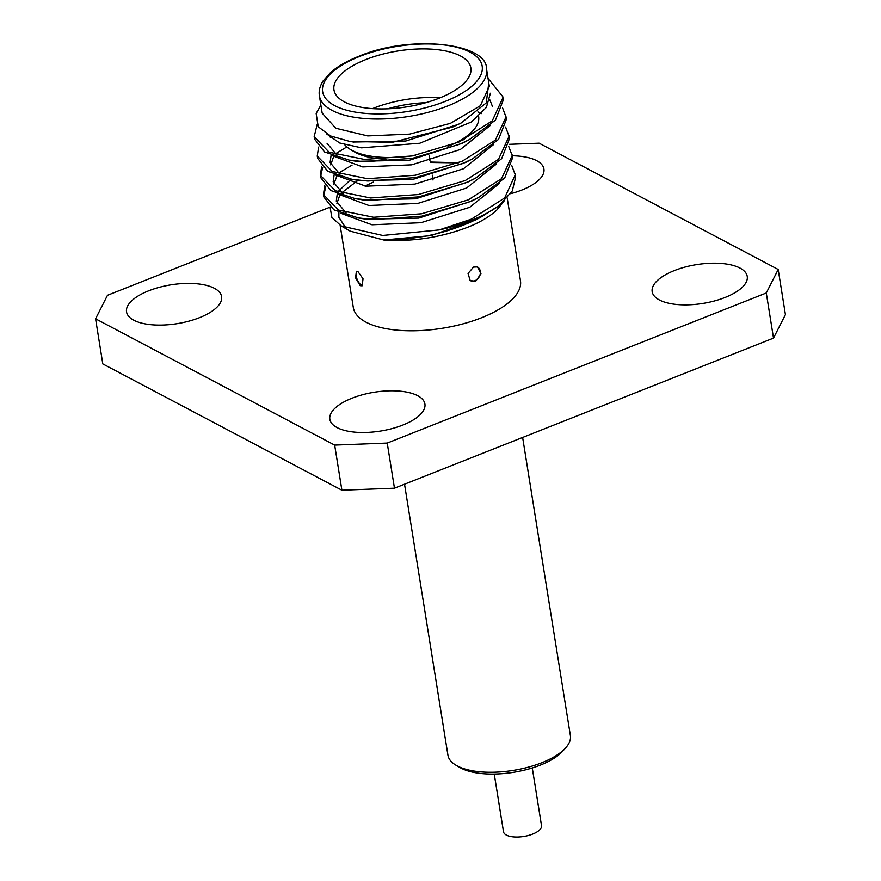<?xml version="1.0" encoding="UTF-8"?>
<svg xmlns="http://www.w3.org/2000/svg" width="881" height="881" viewBox="0 0 881 881"><rect width="100%" height="100%" fill="white"/><g stroke="black" fill="none" stroke-linecap="round" stroke-linejoin="round"><path stroke-width="1.32" d="M469.936 280.4A7.698 6.178 117.8 0 0 474.936 280.698A7.698 6.178 117.8 0 0 480.255 273.749A7.698 6.178 117.8 0 0 477.15 266.811M475.718 281.215L470.201 280.61L468.042 273.451L473.46 267.097L477.491 266.91L480.971 273.793L475.718 281.215M357.003 271.227A7.698 3.359 -111.6 0 0 356.75 278.209A7.698 3.359 -111.6 0 0 361.397 285.059A7.698 3.359 -111.6 0 0 362.675 285.378M360.197 285.664L355.572 277.856L356.376 271.271L357.939 271.546L363.038 278.814L362.146 285.785L360.197 285.664M565.723 747.826L562.761 751.141A58.157 23.743 170.9 0 1 540.427 765.093A58.157 23.743 170.9 0 1 460.047 767.593L456.204 765.358A62 25.318 -9.1 0 0 541.903 762.704A62 25.318 -9.1 0 0 565.723 747.826A62 25.318 -9.1 0 0 570.392 735.602L522.631 437.45M532.278 767.957L541.529 825.673A19.261 7.863 170.9 0 1 532.675 834.087A19.261 7.863 170.9 0 1 503.503 831.763L494.252 774.047M674.295 270.599A48.136 19.657 -9.1 0 0 652.171 291.633A48.136 19.657 -9.1 0 0 725.118 297.448A48.136 19.657 -9.1 0 0 747.242 276.414A48.136 19.657 -9.1 0 0 674.295 270.599M510.54 193.71A48.136 19.657 -9.1 0 0 521.805 190.054A48.136 19.657 -9.1 0 0 543.929 169.009A48.136 19.657 -9.1 0 0 512.235 155.783M148.647 290.818A48.136 19.657 -9.1 0 0 126.534 311.863A48.136 19.657 -9.1 0 0 199.48 317.667A48.136 19.657 -9.1 0 0 221.605 296.633A48.136 19.657 -9.1 0 0 148.647 290.818M351.96 398.223A48.136 19.657 -9.1 0 0 329.846 419.257A48.136 19.657 -9.1 0 0 402.793 425.071A48.136 19.657 -9.1 0 0 424.917 404.027A48.136 19.657 -9.1 0 0 351.96 398.223M330.034 207.167L107.482 295.289L95.577 318.79L102.802 363.919L341.894 490.221L334.67 445.092L387.233 443.066L394.468 488.195L341.894 490.221M766.294 292.988L778.198 269.476L785.423 314.605L773.518 338.106L766.294 292.988L387.233 443.066M778.198 269.476L539.106 143.185L509.174 144.33M394.468 488.195L773.518 338.106M340.143 225.305L353.314 307.524A84.642 34.557 -9.1 0 0 481.566 317.744A84.642 34.557 -9.1 0 0 520.462 280.753L507.203 197.961M95.577 318.79L334.67 445.092M415.38 155.342A69.324 28.302 170.9 0 1 350.979 149.814A69.324 28.302 170.9 0 1 344.702 144.715M372.476 108.627A69.324 28.302 170.9 0 1 373.599 108.176A69.324 28.302 170.9 0 1 440.126 97.791M350.979 149.814L354.823 152.05A65.469 26.738 -9.1 0 0 385.955 159.241M462.107 140.63A65.469 26.738 -9.1 0 0 470.465 133.527L473.416 130.212A69.324 28.302 170.9 0 1 447.989 146.356M425.765 102.703A65.469 26.738 -9.1 0 0 387.651 108.815M365.813 59.578A69.324 28.302 -9.1 0 0 333.965 89.873A69.324 28.302 -9.1 0 0 439.013 98.243A69.324 28.302 -9.1 0 0 470.861 67.947A69.324 28.302 -9.1 0 0 365.813 59.578M488.063 78.431L502.765 96.624L502.897 97.725L492.27 120.829L459.045 141.995L412.198 155.959L364.36 159.417L329.109 152.193L314.165 136.72L317.061 124.882M490.409 93.243L486.378 107.405L471.401 121.974L419.785 143.24L361.551 147.843L339.648 142.997L326.906 134.132M490.188 125.52L460.422 149.462L411.702 164.835L362.719 166.916L331.697 155.474M330.364 137.799L331.366 136.324M477.898 111.92L481.378 113.605M493.283 144.803L463.527 168.734L414.808 184.118L365.813 186.199L334.78 174.757M330.727 164.912L333.447 157.082M496.377 164.075L466.633 188.016L417.891 203.401L368.897 205.493L337.875 194.04M333.811 184.195L337.038 175.605M499.472 183.369L469.705 207.31L420.975 222.695L371.98 224.776L340.947 213.323M336.905 203.489L339.625 195.648M341.696 192.829L358.038 180.352M430.159 162.038L458.627 162.754M502.555 202.652L496.752 210.107L503.943 201.364M430.225 162.478L458.351 162.864M511.784 165.606L515.253 174.856L504.626 197.972L471.401 219.127L439.256 229.908L382.728 235.469L341.189 225.932L331.851 217.321L330.056 207.079M508.689 146.323L512.169 155.574L501.531 178.689L468.307 199.844L421.47 213.808L373.621 217.266L338.381 210.052L323.426 194.569L324.77 185.671M505.606 127.029L509.075 136.291L498.448 159.406L465.223 180.561L418.376 194.525L370.538 197.983L335.287 190.759L320.343 175.286L321.675 166.388M502.511 107.746L505.991 117.008L495.353 140.123L462.129 161.278L415.292 175.242L367.443 178.7L332.203 171.476L317.248 156.003L318.592 147.094M458.583 124.276L405.822 141.015L353.688 142.028M489.847 99.872L492.6 106.821M502.765 96.624L503.271 100.06L495.452 120.124L469.375 139.594L462.525 143.174L409.467 160.221L356.772 161.322M336.938 155.078L327.005 143.24M465.597 162.434L412.561 179.515L359.866 180.616M339.989 174.35L330.089 162.533L331.091 155.232M468.692 181.728L415.656 198.809L362.961 199.91L355.318 198.666L330.782 190.538L320.717 177.632L320.343 175.297M343.05 193.622L333.172 181.827L334.185 174.515M512.026 154.483L512.544 157.919L504.714 177.984L478.636 197.454L471.787 201.033L418.739 218.103L366.044 219.204L358.402 217.959L333.866 209.821L323.801 196.915L323.426 194.58M346.112 212.905L336.278 201.121L337.28 193.798M338.855 190.814L351.145 179.195M480.398 217.431L474.87 220.327L431.029 235.612L383.764 240.006L404.269 239.368L426.547 236.02C444.894 232.155 456.171 228.201 470.333 222.254L480.398 217.431L499.34 205.405L512.268 190.968L515.627 177.202L515.121 173.766M320.882 105.114L316.158 113.462L318.228 126.765L330.562 135.971L349.845 141.456L392.375 142.315L452.57 127.095L461.137 122.977L486.268 102.901L488.768 82.891M469.375 139.594L459.419 144.33L412.572 158.294L364.734 161.752L349.14 160.1L324.604 151.972L314.539 139.055M505.848 115.907L506.366 119.342L498.536 139.407L472.458 158.877L462.503 163.613L415.667 177.577L367.817 181.034L352.224 179.383L327.688 171.255L317.623 158.338L317.248 156.003M508.943 135.2L509.449 138.636L501.63 158.701L475.553 178.171L465.597 182.907L418.75 196.87L370.912 200.328L355.318 198.666M320.574 176.453L322.677 167.423M336.487 153.162L346.861 146.918M478.636 197.454L468.681 202.19L421.845 216.153L373.996 219.611L358.402 217.959M323.668 195.736L325.772 186.706M339.57 172.456L352.07 165.11M341.189 225.932L350.12 231.119L383.764 240.006C412.176 241.857 439.949 237.683 467.106 227.485C479.495 222.662 489.373 216.869 496.752 210.107M319.396 95.776L322.171 113.131L335.804 128.252L367.718 135.916L409.577 134.121L450.433 123.34L480.376 105.709L489.329 86.393L486.543 68.993A84.642 34.557 170.9 0 1 447.647 105.984A84.642 34.557 170.9 0 1 319.396 95.776C318.592 91.084 319.825 86.162 323.107 80.975L330.397 72.716C337.379 66.549 346.872 61.064 358.897 56.274C411.163 34.084 487.534 43.257 486.543 68.993M439.256 229.908A96.282 39.315 -9.1 0 0 471.577 220.239A96.282 39.315 -9.1 0 0 499.34 205.405M373.445 182.059L364.987 186.1M338.899 212.453L338.855 217.266L346.09 228.388M478.603 116.281L478.647 116.545A69.324 28.302 170.9 0 1 473.416 130.212M404.533 484.209L447.944 755.215A62 25.318 -9.1 0 0 456.204 765.358M445.059 101.447A80.788 32.993 -9.1 0 0 470.036 52.144A80.788 32.993 -9.1 0 0 359.767 56.384A80.788 32.993 -9.1 0 0 334.791 105.687A80.788 32.993 -9.1 0 0 445.059 101.447M459.442 123.891L461.148 122.999M353.677 142.083L351.277 141.676M356.772 161.366L349.14 160.1M465.62 162.467L472.458 158.877M359.866 180.649L352.224 179.383M468.703 181.75L475.553 178.171M314.539 139.066L314.165 136.72M433.034 180.021L432.263 175.165M429.95 160.727L429.168 155.86"/></g></svg>
